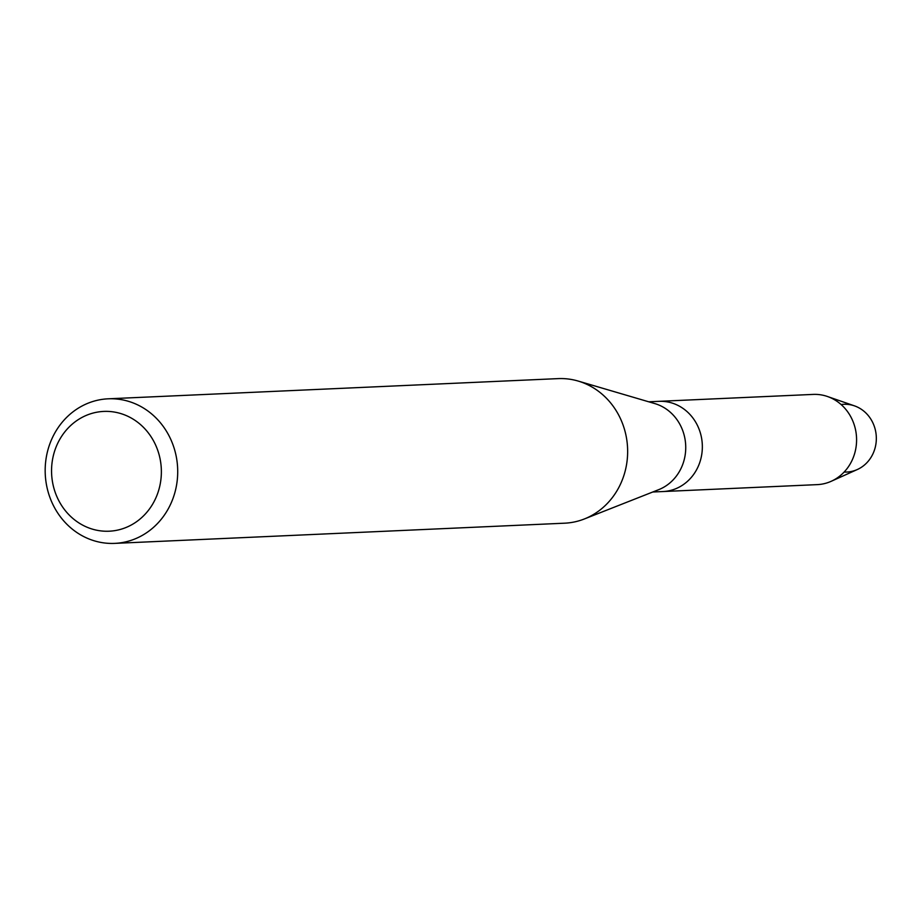 <?xml version="1.0" encoding="UTF-8"?>
<svg xmlns="http://www.w3.org/2000/svg" width="922" height="922" viewBox="0 0 922 922"><rect width="100%" height="100%" fill="white"/><g stroke="black" fill="none" stroke-linecap="round" stroke-linejoin="round"><path stroke-width="1.38" d="M841.118 404.539A33.907 31.048 87.4 0 1 875.9 432.775A33.907 31.048 87.4 0 1 844.149 472.041M108.197 398.811L558.133 378.619A72.354 66.257 87.4 0 1 578.129 381.051L654.839 403.594A45.155 41.34 87.4 0 1 685.161 440.001A45.155 41.34 87.4 0 1 658.7 489.663L584.317 518.982A72.354 66.257 87.4 0 1 564.621 523.189L114.685 543.381A72.354 66.257 87.4 0 1 46.1 482.598A72.354 66.257 87.4 0 1 108.197 398.811A72.354 66.257 87.4 0 1 176.782 459.582A72.354 66.257 87.4 0 1 114.685 543.381M827.472 396.506A45.155 41.34 87.4 0 1 856.008 432.337A45.155 41.34 87.4 0 1 831.275 481.261L857.333 469.517A33.907 31.048 87.4 0 0 875.9 432.775A33.907 31.048 87.4 0 0 854.475 405.864L827.472 396.506A45.155 41.34 87.4 0 0 813.204 394.409L658.965 401.335A45.155 41.34 87.4 0 1 701.769 439.252A45.155 41.34 87.4 0 1 663.022 491.541L652.753 492.002M578.129 381.051A72.354 66.257 87.4 0 1 626.718 439.402A72.354 66.257 87.4 0 1 584.317 518.982M160.601 461.784A59.953 54.894 87.4 0 1 115.619 530.496A59.953 54.894 87.4 0 1 52.324 480.846A59.953 54.894 87.4 0 1 97.294 412.134A59.953 54.894 87.4 0 1 160.601 461.784M831.275 481.261A45.155 41.34 87.4 0 1 817.261 484.626L663.022 491.541A45.155 41.34 87.4 0 0 701.769 439.252A45.155 41.34 87.4 0 0 658.965 401.335L648.708 401.796"/></g></svg>
